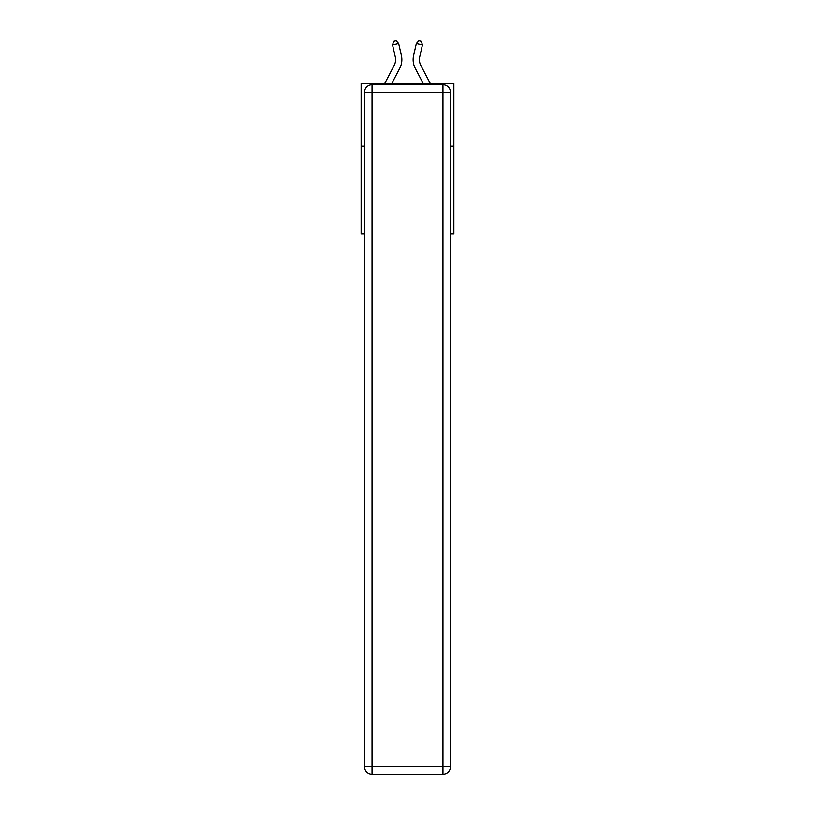<?xml version="1.0" encoding="UTF-8"?>
<svg xmlns="http://www.w3.org/2000/svg" width="815" height="815" viewBox="0 0 815 815"><rect width="100%" height="100%" fill="white"/><g stroke="black" fill="none" stroke-linecap="round" stroke-linejoin="round"><path stroke-width="1.22" d="M364.499 146.191L361.116 146.191L361.116 83.507L453.884 83.507L453.884 233.946L450.501 233.946M361.116 146.191L361.116 233.946L364.499 233.946M453.884 146.191L450.501 146.191M384.7 83.507L394.154 65.455A12.541 12.541 0 0 0 395.275 56.856L392.555 44.907L398.667 43.511L401.388 55.461A18.806 18.806 0 0 1 399.717 68.368L391.781 83.507M430.3 83.507L420.846 65.455A12.541 12.541 0 0 1 419.725 56.856L422.445 44.907L416.333 43.511L413.613 55.461A18.806 18.806 0 0 0 415.283 68.368L423.219 83.507M372.027 84.76L442.973 84.76A7.518 7.518 0 0 1 450.501 92.278L450.501 766.732A7.518 7.518 0 0 1 442.973 774.25L372.027 774.25L372.027 766.732L442.973 766.732L442.973 92.278L372.027 92.278L372.027 766.732L364.499 766.732L364.499 92.278L372.027 92.278L372.027 84.76A7.518 7.518 0 0 0 364.499 92.278A7.518 7.518 0 0 1 372.027 84.76M364.499 766.732A7.518 7.518 0 0 0 372.027 774.25A7.518 7.518 0 0 1 364.499 766.732M394.154 65.455A12.541 12.541 0 0 0 395.275 56.856A12.541 12.541 0 0 1 394.154 65.455A12.541 12.541 0 0 0 395.275 56.856M420.846 65.455A12.541 12.541 0 0 1 419.725 56.856A12.541 12.541 0 0 0 420.846 65.455A12.541 12.541 0 0 1 419.725 56.856A12.541 12.541 0 0 0 420.846 65.455A12.541 12.541 0 0 1 419.725 56.856A12.541 12.541 0 0 0 420.846 65.455A12.541 12.541 0 0 1 419.725 56.856A12.541 12.541 0 0 0 420.846 65.455M416.333 43.511L413.613 55.461L416.333 43.511L413.613 55.461L416.333 43.511L413.613 55.461L416.333 43.511L413.613 55.461L416.333 43.511L418.89 40.75L421.335 41.31L422.445 44.907M392.555 44.907L393.665 41.31L396.11 40.75L398.667 43.511M442.973 774.25A7.518 7.518 0 0 0 450.501 766.732L442.973 766.732L442.973 774.25M450.501 92.278A7.518 7.518 0 0 0 442.973 84.76L442.973 92.278L450.501 92.278"/></g></svg>
